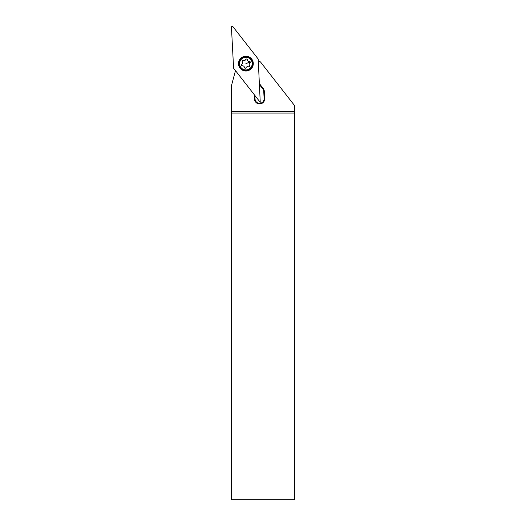 <?xml version="1.0" encoding="UTF-8"?>
<svg xmlns="http://www.w3.org/2000/svg" width="526" height="526" viewBox="0 0 526 526"><rect width="100%" height="100%" fill="white"/><g stroke="black" fill="none" stroke-linecap="round" stroke-linejoin="round"><path stroke-width="0.79" d="M252.822 61.023A7.397 7.397 0 0 0 243.308 56.69A7.397 7.397 0 0 0 238.968 66.204A7.397 7.397 0 0 0 248.482 70.543A7.397 7.397 0 0 0 252.822 61.023M258.194 59.017L260.252 102.333L233.597 68.216L231.44 27.142L233.597 68.216L260.252 102.333L258.194 59.017L232.873 26.602L258.194 59.017M232.873 26.602C232.137 26.096 231.664 26.274 231.44 27.142C231.664 26.274 232.137 26.096 232.873 26.602M258.292 60.792A19.725 19.725 0 0 0 260.469 61.93L294.56 105.562L294.56 113.083L231.44 113.083L231.44 499.7L294.56 499.7L294.56 113.083M231.44 113.083L231.44 85.731L235.148 71.878A19.725 19.725 0 0 0 235.451 70.589M254.236 94.641L254.466 99.066A5.128 5.128 0 0 0 259.588 103.924A5.128 5.128 0 0 0 264.709 98.526L264.341 91.432A5.128 5.128 0 0 0 263.263 88.552L259.489 83.706M259.588 103.924A5.128 5.128 0 0 1 254.466 99.066L255.057 99.033L254.873 95.449M248.246 69.899A6.706 6.706 0 0 1 239.613 65.967A6.706 6.706 0 0 1 243.545 57.334A6.706 6.706 0 0 1 252.178 61.266A6.706 6.706 0 0 1 248.246 69.899M243.683 57.702A6.312 6.312 0 0 1 251.809 61.404A6.312 6.312 0 0 1 248.108 69.531A6.312 6.312 0 0 1 239.981 65.829A6.312 6.312 0 0 1 243.683 57.702M241.828 64.257A0.855 0.855 0 0 0 242.407 65.803A1.834 1.834 0 0 1 244.419 67.459A0.855 0.855 0 0 0 246.043 67.729A1.834 1.834 0 0 1 248.482 66.822A0.855 0.855 0 0 0 249.534 65.546A1.834 1.834 0 0 1 249.962 62.975A0.855 0.855 0 0 0 249.383 61.43A1.834 1.834 0 0 1 247.371 59.773A0.855 0.855 0 0 0 245.747 59.497A1.834 1.834 0 0 1 243.308 60.411A0.855 0.855 0 0 0 242.256 61.687A1.834 1.834 0 0 1 241.828 64.257L241.519 65.25L242.407 65.803M242.256 61.687C241.973 60.74 242.322 60.319 243.308 60.411M245.747 59.497C246.424 58.781 246.964 58.873 247.371 59.773M249.962 62.975L250.271 61.983L249.383 61.43M249.534 65.546C249.817 66.493 249.469 66.914 248.482 66.822M246.043 67.729C245.366 68.452 244.827 68.36 244.419 67.459M259.548 84.739L262.796 88.914A4.537 4.537 0 0 1 263.75 91.465L264.118 98.559A4.537 4.537 0 0 1 255.202 99.94A4.537 4.537 0 0 1 255.057 99.033M231.44 111.505L294.56 111.505M264.118 98.559L264.709 98.526M264.341 91.432L263.75 91.465M262.796 88.914L263.263 88.552M245.898 63.613L250.271 61.983"/></g></svg>
